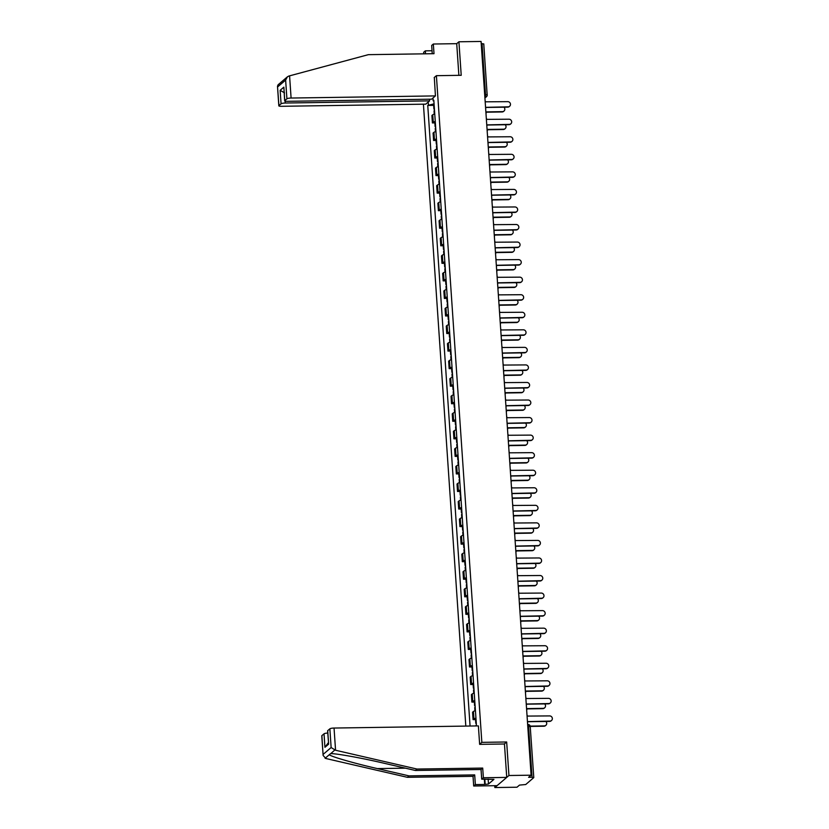 <?xml version="1.0" encoding="UTF-8"?>
<svg xmlns="http://www.w3.org/2000/svg" width="829" height="829" viewBox="0 0 829 829"><rect width="100%" height="100%" fill="white"/><g stroke="black" fill="none" stroke-linecap="round" stroke-linejoin="round"><path stroke-width="1.24" d="M494.716 785.695L494.851 787.55L516.995 787.218L519.493 785.094L525.731 784.524L533.783 777.592L532.052 777.26L528.57 726.297A2.3 0.58 -90.9 0 0 527.98 724.484A2.3 0.58 -90.9 0 0 527.855 724.536M423.422 104.195L465.815 726.09M494.851 787.55L508.944 775.509L531.099 775.188L481.069 41.45L458.924 41.782L456.717 43.668L458.872 75.335M508.944 775.509L506.664 741.986L481.846 742.359L436.396 75.677L461.214 75.304L458.924 41.782M531.099 775.188L528.601 777.312L532.052 777.26M481.214 43.543L483.69 43.978M434.759 114.05A5.295 1.057 176.1 0 0 432.759 114.765L431.899 115.5L432.406 122.93L433.266 122.195A5.295 1.057 -3.9 0 1 435.266 121.469M434.862 122.889L432.406 122.93M435.961 131.593A5.295 1.057 176.1 0 0 433.95 132.319L433.09 133.054L433.598 140.474L434.458 139.749A5.295 1.057 -3.9 0 1 436.458 139.023M436.054 140.443L433.598 140.474M437.152 149.147A5.295 1.057 176.1 0 0 435.152 149.873L434.292 150.609L434.8 158.028L435.66 157.292A5.295 1.057 -3.9 0 1 437.66 156.567M437.256 157.997L434.8 158.028M438.344 166.691A5.295 1.057 176.1 0 0 436.344 167.417L435.484 168.152L435.992 175.582L436.852 174.846A5.295 1.057 -3.9 0 1 438.852 174.121M438.448 175.541L435.992 175.582M439.546 184.245A5.295 1.057 176.1 0 0 437.546 184.971L436.686 185.706L437.184 193.126L438.044 192.39A5.295 1.057 -3.9 0 1 440.054 191.675M439.65 193.095L437.184 193.126M440.738 201.799A5.295 1.057 176.1 0 0 438.738 202.525L437.878 203.25L438.386 210.68L439.246 209.944A5.295 1.057 -3.9 0 1 441.246 209.219M440.841 210.639L438.386 210.68M441.94 219.343A5.295 1.057 176.1 0 0 439.94 220.068L439.08 220.804L439.577 228.234L440.437 227.498A5.295 1.057 -3.9 0 1 442.448 226.773M442.044 228.193L439.577 228.234M443.132 236.897A5.295 1.057 176.1 0 0 441.132 237.622L440.272 238.358L440.779 245.778L441.639 245.042A5.295 1.057 -3.9 0 1 443.639 244.327M443.235 245.747L440.779 245.778M444.334 254.451A5.295 1.057 176.1 0 0 442.323 255.166L441.463 255.902L441.971 263.332L442.831 262.596A5.295 1.057 -3.9 0 1 444.841 261.871M444.427 263.29L441.971 263.332M445.525 271.995A5.295 1.057 176.1 0 0 443.525 272.72L442.665 273.456L443.173 280.876L444.033 280.15A5.295 1.057 -3.9 0 1 446.033 279.425M445.629 280.844L443.173 280.876M446.727 289.549A5.295 1.057 176.1 0 0 444.717 290.274L443.857 291.01L444.365 298.43L445.225 297.694A5.295 1.057 -3.9 0 1 447.235 296.969M446.821 298.399L444.365 298.43M447.919 307.103A5.295 1.057 176.1 0 0 445.919 307.818L445.059 308.554L445.567 315.984L446.427 315.248A5.295 1.057 -3.9 0 1 448.427 314.523M448.023 315.942L445.567 315.984M449.121 324.647A5.295 1.057 176.1 0 0 447.111 325.372L446.251 326.108L446.758 333.527L447.619 332.802A5.295 1.057 -3.9 0 1 449.619 332.077M449.214 333.496L446.758 333.527M450.313 342.201A5.295 1.057 176.1 0 0 448.313 342.926L447.453 343.652L447.961 351.081L448.821 350.346A5.295 1.057 -3.9 0 1 450.821 349.62M450.416 351.04L447.961 351.081M451.515 359.745A5.295 1.057 176.1 0 0 449.505 360.47L448.644 361.206L449.152 368.636L450.012 367.9A5.295 1.057 -3.9 0 1 452.012 367.174M451.608 368.594L449.152 368.636M452.707 377.299A5.295 1.057 176.1 0 0 450.707 378.024L449.846 378.76L450.354 386.179L451.214 385.444A5.295 1.057 -3.9 0 1 453.214 384.729M452.81 386.148L450.354 386.179M453.898 394.853A5.295 1.057 176.1 0 0 451.898 395.568L451.038 396.303L451.546 403.733L452.406 402.998A5.295 1.057 -3.9 0 1 454.406 402.272M454.002 403.692L451.546 403.733M455.1 412.396A5.295 1.057 176.1 0 0 453.1 413.122L452.24 413.858L452.738 421.277L453.598 420.552A5.295 1.057 -3.9 0 1 455.608 419.826M455.204 421.246L452.738 421.277M456.292 429.95A5.295 1.057 176.1 0 0 454.292 430.676L453.432 431.412L453.94 438.831L454.8 438.095A5.295 1.057 -3.9 0 1 456.8 437.37M456.396 438.8L453.94 438.831M457.494 447.505A5.295 1.057 176.1 0 0 455.494 448.22L454.634 448.955L455.131 456.385L455.991 455.649A5.295 1.057 -3.9 0 1 458.002 454.924M457.598 456.344L455.131 456.385M458.686 465.048A5.295 1.057 176.1 0 0 456.686 465.774L455.826 466.509L456.333 473.929L457.193 473.204A5.295 1.057 -3.9 0 1 459.193 472.478M458.789 473.898L456.333 473.929M459.888 482.602A5.295 1.057 176.1 0 0 457.877 483.328L457.017 484.053L457.525 491.483L458.385 490.747A5.295 1.057 -3.9 0 1 460.396 490.022M459.981 491.442L457.525 491.483M461.079 500.146A5.295 1.057 176.1 0 0 459.079 500.871L458.219 501.607L458.727 509.037L459.587 508.301A5.295 1.057 -3.9 0 1 461.587 507.576M461.183 508.996L458.727 509.037M462.281 517.7A5.295 1.057 176.1 0 0 460.271 518.426L459.411 519.161L459.919 526.581L460.779 525.845A5.295 1.057 -3.9 0 1 462.789 525.13M462.375 526.55L459.919 526.581M463.473 535.254A5.295 1.057 176.1 0 0 461.473 535.969L460.613 536.705L461.121 544.135L461.981 543.399A5.295 1.057 -3.9 0 1 463.981 542.674M463.577 544.093L461.121 544.135M464.675 552.798A5.295 1.057 176.1 0 0 462.665 553.523L461.805 554.259L462.313 561.689L463.173 560.953A5.295 1.057 -3.9 0 1 465.173 560.228M464.768 561.647L462.313 561.689M465.867 570.352A5.295 1.057 176.1 0 0 463.867 571.077L463.007 571.813L463.515 579.233L464.375 578.497A5.295 1.057 -3.9 0 1 466.375 577.772M465.971 579.202L463.515 579.233M467.069 587.906A5.295 1.057 176.1 0 0 465.059 588.621L464.199 589.357L464.706 596.787L465.566 596.051A5.295 1.057 -3.9 0 1 467.566 595.326M467.162 596.745L464.706 596.787M468.261 605.45A5.295 1.057 176.1 0 0 466.261 606.175L465.401 606.911L465.898 614.33L466.768 613.605A5.295 1.057 -3.9 0 1 468.768 612.88M468.364 614.299L465.898 614.33M469.452 623.004A5.295 1.057 176.1 0 0 467.452 623.729L466.592 624.455L467.1 631.885L467.96 631.149A5.295 1.057 -3.9 0 1 469.96 630.423M469.556 631.853L467.1 631.885M470.654 640.548A5.295 1.057 176.1 0 0 468.654 641.273L467.794 642.009L468.292 649.439L469.152 648.703A5.295 1.057 -3.9 0 1 471.162 647.977M470.758 649.397L468.292 649.439M471.846 658.102A5.295 1.057 176.1 0 0 469.846 658.827L468.986 659.563L469.494 666.982L470.354 666.247A5.295 1.057 -3.9 0 1 472.354 665.532M471.95 666.951L469.494 666.982M473.048 675.656A5.295 1.057 176.1 0 0 471.038 676.381L470.178 677.106L470.685 684.536L471.546 683.801A5.295 1.057 -3.9 0 1 473.556 683.075M473.141 684.495L470.685 684.536M474.24 693.199A5.295 1.057 176.1 0 0 472.24 693.925L471.38 694.661L471.888 702.09L472.748 701.355A5.295 1.057 -3.9 0 1 474.748 700.629M474.343 702.049L471.888 702.09M475.442 710.754A5.295 1.057 176.1 0 0 473.432 711.479L472.571 712.215L473.079 719.634L473.939 718.898A5.295 1.057 -3.9 0 1 475.95 718.173M475.535 719.603L473.079 719.634M432.966 98.009L433.152 100.817L433.868 101.014M475.773 725.945L476.385 724.639L433.816 100.257L433.152 100.817M434.064 103.822L427.754 105.428L470.064 726.028M428.417 104.868L428.23 102.05M479.628 744.245L481.846 742.359M434.178 77.563L436.396 75.677M504.312 743.996L506.664 741.986M433.66 105.345L427.754 105.428M485.639 108.433A2.3 2.176 49.5 0 0 485.846 107.335L508.094 106.827A2.642 2.508 49.5 0 0 510.281 103.366A2.642 2.508 49.5 0 0 507.742 101.656L485.473 101.822A2.3 2.176 49.5 0 0 485.11 100.723M509.638 106.257L509.275 106.568A2.642 2.508 -130.5 0 1 507.731 107.148L485.856 107.469M434.386 108.63A2.881 0.57 176.1 0 0 433.909 108.982A2.881 0.57 176.1 0 0 434.437 109.273M434.116 104.578A2.881 0.57 176.1 0 0 433.64 104.941L433.909 108.982M486.115 111.894L502.457 111.646A2.642 2.508 49.5 0 0 503.959 107.2M434.52 110.547A2.881 0.57 176.1 0 0 434.044 110.899L434.261 114.164M504.001 111.076L503.628 111.387A2.642 2.508 -130.5 0 1 502.084 111.956L486.177 112.195M486.841 125.987A2.3 2.176 49.5 0 0 487.048 124.878L509.296 124.381A2.642 2.508 49.5 0 0 511.483 120.91A2.642 2.508 49.5 0 0 508.944 119.21L486.675 119.366A2.3 2.176 49.5 0 0 486.312 118.278M510.83 123.811L510.467 124.122A2.642 2.508 -130.5 0 1 508.923 124.692L487.048 125.024M488.032 143.541A2.3 2.176 49.5 0 0 488.24 142.433L510.488 141.935A2.642 2.508 49.5 0 0 512.674 138.464A2.642 2.508 49.5 0 0 510.136 136.754L487.866 136.92A2.3 2.176 49.5 0 0 487.504 135.821M512.032 141.355L511.659 141.666A2.642 2.508 -130.5 0 1 510.125 142.246L488.25 142.567M432.044 50.756L425.339 50.849L425.536 53.812M425.339 50.849L423.671 52.268L423.774 53.844M435.432 95.905L291.093 98.04A3.451 0.684 176.1 0 0 286.907 98.817L284.761 100.641A3.451 0.684 176.1 0 0 284.658 100.827A3.451 0.684 176.1 0 0 287.259 101.314L431.598 99.179L435.432 95.905L434.313 77.449M286.907 98.817L285.632 80.081L287.394 76.838L288.772 76.071L368.345 54.662L434.002 53.688L433.339 44.02L431.681 45.44L432.241 53.719M433.339 44.02L456.717 43.668M281.072 103.801L278.927 105.625A3.451 0.684 176.1 0 0 278.824 105.811A3.451 0.684 176.1 0 0 281.425 106.299L425.764 104.153L429.598 100.879L285.259 103.024A3.451 0.684 176.1 0 0 281.072 103.801L280.15 90.299L284.565 92.9M429.484 99.211L429.598 100.879M284.658 100.827L283.85 87.149L284.761 100.641M287.394 76.838L278.088 84.786L277.487 86.206L278.927 105.625M335.558 750.255L331.134 747.551L329.859 728.826A3.451 0.684 -3.9 0 1 334.046 728.049L335.558 750.255L417.049 769.053L482.706 768.079L483.369 777.747L506.737 777.405L504.457 743.986L479.639 744.359L478.385 725.903L334.046 728.049M488.157 779.073L488.488 784.016L493.939 779.364L481.701 779.167L481.038 769.499L415.381 770.473L383.723 763.167C361.32 757.913 334.854 753.188 330.522 753.675L329.289 754.722C330.875 756.576 354.802 763.478 377.382 768.587L409.039 775.882L474.696 774.908L475.359 784.586L484.706 784.452L484.343 779.136M330.688 753.675L334.719 750.09M415.381 770.473L417.049 769.053M481.701 779.167L483.369 777.747M481.038 769.499L482.706 768.079M321.88 735.634L323.113 755.426L321.776 735.82A3.451 0.684 -3.9 0 1 321.88 735.634L324.025 733.81A3.451 0.684 -3.9 0 1 327.766 733.043M488.488 784.016L484.706 784.452M323.113 755.426L325.88 758.514L407.371 777.312L473.027 776.327L473.691 786.006L475.359 784.586M473.691 786.006L497.058 785.664L506.737 777.405M473.027 776.327L474.696 774.908M407.371 777.312L409.039 775.882M327.714 730.65L328.636 744.152L327.61 730.836A3.451 0.684 -3.9 0 1 327.714 730.65L329.859 728.826M484.82 779.125L485.152 784.058M328.408 742.608L324.937 747.302L324.025 733.81M435.588 126.184A2.881 0.57 176.1 0 0 435.111 126.536A2.881 0.57 176.1 0 0 435.629 126.827M435.308 122.132A2.881 0.57 176.1 0 0 434.831 122.485L435.111 126.536M487.307 129.438L503.649 129.2A2.642 2.508 49.5 0 0 505.162 124.754M435.722 128.091A2.881 0.57 176.1 0 0 435.235 128.454L435.463 131.707M505.193 128.619L504.83 128.941A2.642 2.508 -130.5 0 1 503.286 129.511L487.379 129.749M436.779 143.728A2.881 0.57 176.1 0 0 436.303 144.091A2.881 0.57 176.1 0 0 436.831 144.37M436.51 139.676A2.881 0.57 176.1 0 0 436.033 140.039L436.303 144.091M488.509 146.992L504.851 146.743A2.642 2.508 49.5 0 0 506.353 142.298M436.914 145.645A2.881 0.57 176.1 0 0 436.437 145.997L436.655 149.261M506.395 146.173L506.022 146.484A2.642 2.508 -130.5 0 1 504.478 147.065L488.571 147.293M489.234 161.085A2.3 2.176 49.5 0 0 489.442 159.987L511.69 159.479A2.642 2.508 49.5 0 0 513.866 156.018A2.642 2.508 49.5 0 0 511.327 154.308L489.069 154.474A2.3 2.176 49.5 0 0 488.706 153.375M513.224 158.909L512.861 159.22A2.642 2.508 -130.5 0 1 511.317 159.8L489.442 160.121M490.426 178.639A2.3 2.176 49.5 0 0 490.633 177.53L512.882 177.033A2.642 2.508 49.5 0 0 515.068 173.562A2.642 2.508 49.5 0 0 512.529 171.862L490.26 172.017A2.3 2.176 49.5 0 0 489.898 170.919M514.426 176.463L514.053 176.774A2.642 2.508 -130.5 0 1 512.519 177.344L490.644 177.675M491.618 196.183A2.3 2.176 49.5 0 0 491.835 195.084L514.073 194.587A2.642 2.508 49.5 0 0 516.26 191.116A2.642 2.508 49.5 0 0 513.721 189.406L491.452 189.572A2.3 2.176 49.5 0 0 491.1 188.473M515.617 194.007L515.255 194.318A2.642 2.508 -130.5 0 1 513.711 194.898L491.835 195.219M437.981 161.282A2.881 0.57 176.1 0 0 437.505 161.634A2.881 0.57 176.1 0 0 438.023 161.924M437.702 157.23A2.881 0.57 176.1 0 0 437.225 157.583L437.505 161.634M489.701 164.536L506.042 164.297A2.642 2.508 49.5 0 0 507.555 159.852M438.106 163.189A2.881 0.57 176.1 0 0 437.629 163.551L437.857 166.816M507.586 163.727L507.224 164.038A2.642 2.508 -130.5 0 1 505.68 164.608L489.773 164.847M439.173 178.836A2.881 0.57 176.1 0 0 438.696 179.188A2.881 0.57 176.1 0 0 439.225 179.478M438.904 174.784A2.881 0.57 176.1 0 0 438.417 175.137L438.696 179.188M490.892 182.09L507.244 181.852A2.642 2.508 49.5 0 0 508.747 177.406M439.308 180.743A2.881 0.57 176.1 0 0 438.831 181.095L439.049 184.359M508.778 181.271L508.415 181.582A2.642 2.508 -130.5 0 1 506.871 182.162L490.965 182.401M440.375 196.38A2.881 0.57 176.1 0 0 439.898 196.742A2.881 0.57 176.1 0 0 440.417 197.022M440.095 192.328A2.881 0.57 176.1 0 0 439.619 192.691L439.898 196.742M492.094 199.644L508.436 199.395A2.642 2.508 49.5 0 0 509.949 194.95M440.5 198.297A2.881 0.57 176.1 0 0 440.023 198.649L440.251 201.913M509.98 198.825L509.617 199.136A2.642 2.508 -130.5 0 1 508.073 199.706L492.167 199.944M492.82 213.737A2.3 2.176 49.5 0 0 493.027 212.628L515.275 212.131A2.642 2.508 49.5 0 0 517.462 208.67A2.642 2.508 49.5 0 0 514.923 206.96L492.654 207.115A2.3 2.176 49.5 0 0 492.291 206.027M516.819 211.561L516.446 211.872A2.642 2.508 -130.5 0 1 514.913 212.442L493.037 212.773M441.567 213.934A2.881 0.57 176.1 0 0 441.09 214.286A2.881 0.57 176.1 0 0 441.608 214.576M441.297 209.882A2.881 0.57 176.1 0 0 440.81 210.234L441.09 214.286M493.286 217.188L509.638 216.949A2.642 2.508 49.5 0 0 511.141 212.504M441.702 215.841A2.881 0.57 176.1 0 0 441.225 216.203L441.442 219.457M511.172 216.369L510.809 216.69A2.642 2.508 -130.5 0 1 509.265 217.26L493.359 217.499M494.011 231.291A2.3 2.176 49.5 0 0 494.229 230.182L516.467 229.685A2.642 2.508 49.5 0 0 518.653 226.213A2.642 2.508 49.5 0 0 516.115 224.504L493.846 224.669A2.3 2.176 49.5 0 0 493.493 223.571M518.011 229.105L517.648 229.426A2.642 2.508 -130.5 0 1 516.104 229.996L494.229 230.317M442.769 231.478A2.881 0.57 176.1 0 0 442.292 231.84A2.881 0.57 176.1 0 0 442.81 232.13M442.489 227.436A2.881 0.57 176.1 0 0 442.012 227.788L442.292 231.84M494.488 234.742L510.83 234.503A2.642 2.508 49.5 0 0 512.332 230.047M442.893 233.395A2.881 0.57 176.1 0 0 442.417 233.747L442.645 237.011M512.374 233.923L512.001 234.234A2.642 2.508 -130.5 0 1 510.467 234.814L494.561 235.053M495.214 248.835A2.3 2.176 49.5 0 0 495.421 247.736L517.669 247.239A2.642 2.508 49.5 0 0 519.856 243.767A2.642 2.508 49.5 0 0 517.317 242.058L495.048 242.223A2.3 2.176 49.5 0 0 494.685 241.125M519.213 246.659L518.84 246.969A2.642 2.508 -130.5 0 1 517.296 247.55L495.431 247.871M443.961 249.032A2.881 0.57 176.1 0 0 443.484 249.384A2.881 0.57 176.1 0 0 444.002 249.674M443.691 244.98A2.881 0.57 176.1 0 0 443.204 245.343L443.484 249.384M495.68 252.296L512.032 252.047A2.642 2.508 49.5 0 0 513.534 247.602M444.095 250.949A2.881 0.57 176.1 0 0 443.619 251.301L443.836 254.565M513.565 251.477L513.203 251.788A2.642 2.508 -130.5 0 1 511.659 252.358L495.752 252.596M496.405 266.389A2.3 2.176 49.5 0 0 496.623 265.28L518.861 264.783A2.642 2.508 49.5 0 0 521.047 261.311A2.642 2.508 49.5 0 0 518.508 259.612L496.239 259.767A2.3 2.176 49.5 0 0 495.887 258.679M520.405 264.213L520.042 264.524A2.642 2.508 -130.5 0 1 518.498 265.093L496.623 265.425M445.163 266.586A2.881 0.57 176.1 0 0 444.676 266.938A2.881 0.57 176.1 0 0 445.204 267.228M444.883 262.534A2.881 0.57 176.1 0 0 444.406 262.886L444.676 266.938M496.882 269.839L513.224 269.601A2.642 2.508 49.5 0 0 514.726 265.156M445.287 268.492A2.881 0.57 176.1 0 0 444.81 268.855L445.028 272.109M514.768 269.021L514.394 269.342A2.642 2.508 -130.5 0 1 512.861 269.912L496.954 270.15M497.607 283.943A2.3 2.176 49.5 0 0 497.814 282.834L520.063 282.337A2.642 2.508 49.5 0 0 522.249 278.865A2.642 2.508 49.5 0 0 519.71 277.155L497.441 277.321A2.3 2.176 49.5 0 0 497.079 276.223M521.607 281.756L521.234 282.078A2.642 2.508 -130.5 0 1 519.69 282.648L497.825 282.969M446.354 284.129A2.881 0.57 176.1 0 0 445.878 284.492A2.881 0.57 176.1 0 0 446.396 284.772M446.075 280.078A2.881 0.57 176.1 0 0 445.598 280.44L445.878 284.492M498.074 287.394L514.415 287.145A2.642 2.508 49.5 0 0 515.928 282.699M446.489 286.046A2.881 0.57 176.1 0 0 446.002 286.399L446.23 289.663M515.959 286.575L515.597 286.886A2.642 2.508 -130.5 0 1 514.053 287.466L498.146 287.694M498.799 301.487A2.3 2.176 49.5 0 0 499.006 300.388L521.254 299.88A2.642 2.508 49.5 0 0 523.441 296.419A2.642 2.508 49.5 0 0 520.902 294.709L498.633 294.875A2.3 2.176 49.5 0 0 498.27 293.777M522.798 299.31L522.436 299.621A2.642 2.508 -130.5 0 1 520.892 300.202L499.017 300.523M447.556 301.683A2.881 0.57 176.1 0 0 447.069 302.036A2.881 0.57 176.1 0 0 447.598 302.326M447.277 297.632A2.881 0.57 176.1 0 0 446.8 297.984L447.069 302.036M499.276 304.937L515.617 304.699A2.642 2.508 49.5 0 0 517.12 300.253M447.681 303.601A2.881 0.57 176.1 0 0 447.204 303.953L447.422 307.217M517.161 304.129L516.788 304.44A2.642 2.508 -130.5 0 1 515.255 305.01L499.338 305.248M500.001 319.041A2.3 2.176 49.5 0 0 500.208 317.932L522.457 317.434A2.642 2.508 49.5 0 0 524.643 313.963A2.642 2.508 49.5 0 0 522.104 312.264L499.835 312.419A2.3 2.176 49.5 0 0 499.472 311.321M523.99 316.865L523.627 317.175A2.642 2.508 -130.5 0 1 522.083 317.745L500.208 318.077M448.748 319.238A2.881 0.57 176.1 0 0 448.271 319.59A2.881 0.57 176.1 0 0 448.79 319.88M448.468 315.186A2.881 0.57 176.1 0 0 447.992 315.538L448.271 319.59M500.467 322.491L516.809 322.253A2.642 2.508 49.5 0 0 518.322 317.808M448.883 321.144A2.881 0.57 176.1 0 0 448.396 321.497L448.624 324.761M518.353 321.673L517.99 321.984A2.642 2.508 -130.5 0 1 516.446 322.564L500.54 322.802M501.193 336.584A2.3 2.176 49.5 0 0 501.4 335.486L523.648 334.989A2.642 2.508 49.5 0 0 525.835 331.517A2.642 2.508 49.5 0 0 523.296 329.807L501.027 329.973A2.3 2.176 49.5 0 0 500.664 328.875M525.192 334.408L524.83 334.719A2.642 2.508 -130.5 0 1 523.286 335.299L501.41 335.621M449.94 336.781A2.881 0.57 176.1 0 0 449.463 337.144A2.881 0.57 176.1 0 0 449.992 337.424M449.67 332.73A2.881 0.57 176.1 0 0 449.194 333.092L449.463 337.144M501.669 340.045L518.011 339.797A2.642 2.508 49.5 0 0 519.514 335.351M450.074 338.698A2.881 0.57 176.1 0 0 449.598 339.051L449.815 342.315M519.555 339.227L519.182 339.538A2.642 2.508 -130.5 0 1 517.638 340.118L501.732 340.346M502.395 354.138A2.3 2.176 49.5 0 0 502.602 353.03L524.85 352.532A2.642 2.508 49.5 0 0 527.037 349.071A2.642 2.508 49.5 0 0 524.498 347.361L502.229 347.517A2.3 2.176 49.5 0 0 501.866 346.429M526.384 351.962L526.021 352.273A2.642 2.508 -130.5 0 1 524.477 352.843L502.602 353.175M451.142 354.335A2.881 0.57 176.1 0 0 450.665 354.688A2.881 0.57 176.1 0 0 451.183 354.978M450.862 350.284A2.881 0.57 176.1 0 0 450.385 350.636L450.665 354.688M502.861 357.589L519.203 357.351A2.642 2.508 49.5 0 0 520.716 352.905M451.277 356.242A2.881 0.57 176.1 0 0 450.789 356.605L451.017 359.859M520.747 356.771L520.384 357.092A2.642 2.508 -130.5 0 1 518.84 357.662L502.934 357.9M503.586 371.693A2.3 2.176 49.5 0 0 503.794 370.584L526.042 370.086A2.642 2.508 49.5 0 0 528.228 366.615A2.642 2.508 49.5 0 0 525.69 364.915L503.421 365.071A2.3 2.176 49.5 0 0 503.058 363.972M527.586 369.506L527.213 369.827A2.642 2.508 -130.5 0 1 525.679 370.397L503.804 370.718M452.333 371.879A2.881 0.57 176.1 0 0 451.857 372.242A2.881 0.57 176.1 0 0 452.385 372.532M452.064 367.838A2.881 0.57 176.1 0 0 451.587 368.19L451.857 372.242M504.053 375.143L520.405 374.905A2.642 2.508 49.5 0 0 521.907 370.459M452.468 373.796A2.881 0.57 176.1 0 0 451.992 374.148L452.209 377.413M521.949 374.325L521.576 374.635A2.642 2.508 -130.5 0 1 520.032 375.216L504.125 375.454M504.788 389.236A2.3 2.176 49.5 0 0 504.996 388.138L527.244 387.64A2.642 2.508 49.5 0 0 529.42 384.169A2.642 2.508 49.5 0 0 526.881 382.459L504.612 382.625A2.3 2.176 49.5 0 0 504.26 381.527M528.778 387.06L528.415 387.371A2.642 2.508 -130.5 0 1 526.871 387.951L504.996 388.273M453.536 389.433A2.881 0.57 176.1 0 0 453.059 389.785A2.881 0.57 176.1 0 0 453.577 390.076M453.256 385.381A2.881 0.57 176.1 0 0 452.779 385.744L453.059 389.785M505.255 392.697L521.596 392.449A2.642 2.508 49.5 0 0 523.109 388.003M453.66 391.35A2.881 0.57 176.1 0 0 453.183 391.702L453.411 394.967M523.14 391.879L522.778 392.19A2.642 2.508 -130.5 0 1 521.234 392.759L505.327 392.998M505.98 406.79A2.3 2.176 49.5 0 0 506.187 405.682L528.436 405.184A2.642 2.508 49.5 0 0 530.622 401.713A2.642 2.508 49.5 0 0 528.083 400.013L505.814 400.169A2.3 2.176 49.5 0 0 505.452 399.081M529.98 404.614L529.607 404.925A2.642 2.508 -130.5 0 1 528.073 405.495L506.198 405.827M454.727 406.987A2.881 0.57 176.1 0 0 454.251 407.34A2.881 0.57 176.1 0 0 454.779 407.63M454.458 402.935A2.881 0.57 176.1 0 0 453.971 403.288L454.251 407.34M506.446 410.241L522.798 410.003A2.642 2.508 49.5 0 0 524.301 405.557M454.862 408.894A2.881 0.57 176.1 0 0 454.385 409.257L454.603 412.51M524.332 409.422L523.969 409.744A2.642 2.508 -130.5 0 1 522.425 410.314L506.519 410.552M507.172 424.344A2.3 2.176 49.5 0 0 507.389 423.236L529.627 422.738A2.642 2.508 49.5 0 0 531.814 419.267A2.642 2.508 49.5 0 0 529.275 417.557L507.006 417.723A2.3 2.176 49.5 0 0 506.654 416.624M531.171 422.158L530.809 422.479A2.642 2.508 -130.5 0 1 529.265 423.049L507.389 423.37M455.929 424.531A2.881 0.57 176.1 0 0 455.453 424.894A2.881 0.57 176.1 0 0 455.971 425.173M455.649 420.479A2.881 0.57 176.1 0 0 455.173 420.842L455.453 424.894M507.649 427.795L523.99 427.546A2.642 2.508 49.5 0 0 525.503 423.101M456.054 426.448A2.881 0.57 176.1 0 0 455.577 426.8L455.805 430.064M525.534 426.976L525.171 427.287A2.642 2.508 -130.5 0 1 523.627 427.868L507.721 428.096M508.374 441.888A2.3 2.176 49.5 0 0 508.581 440.79L530.829 440.282A2.642 2.508 49.5 0 0 533.016 436.821A2.642 2.508 49.5 0 0 530.477 435.111L508.208 435.277A2.3 2.176 49.5 0 0 507.845 434.178M532.373 439.712L532 440.023A2.642 2.508 -130.5 0 1 530.467 440.603L508.591 440.924M457.121 442.085A2.881 0.57 176.1 0 0 456.644 442.437A2.881 0.57 176.1 0 0 457.162 442.727M456.852 438.033A2.881 0.57 176.1 0 0 456.364 438.386L456.644 442.437M508.84 445.339L525.192 445.1A2.642 2.508 49.5 0 0 526.695 440.655M457.256 444.002A2.881 0.57 176.1 0 0 456.779 444.354L456.997 447.619M526.726 444.531L526.363 444.841A2.642 2.508 -130.5 0 1 524.819 445.411L508.913 445.65M509.566 459.442A2.3 2.176 49.5 0 0 509.783 458.333L532.021 457.836A2.642 2.508 49.5 0 0 534.208 454.365A2.642 2.508 49.5 0 0 531.669 452.665L509.4 452.821A2.3 2.176 49.5 0 0 509.047 451.722M533.565 457.266L533.202 457.577A2.642 2.508 -130.5 0 1 531.658 458.147L509.783 458.478M458.323 459.639A2.881 0.57 176.1 0 0 457.836 459.991A2.881 0.57 176.1 0 0 458.364 460.282M458.043 455.587A2.881 0.57 176.1 0 0 457.567 455.94L457.836 459.991M510.042 462.893L526.384 462.655A2.642 2.508 49.5 0 0 527.886 458.209M458.447 461.546A2.881 0.57 176.1 0 0 457.971 461.908L458.199 465.162M527.928 462.074L527.555 462.385A2.642 2.508 -130.5 0 1 526.021 462.965L510.115 463.204M510.768 476.986A2.3 2.176 49.5 0 0 510.975 475.887L533.223 475.39A2.642 2.508 49.5 0 0 535.41 471.919A2.642 2.508 49.5 0 0 532.871 470.209L510.602 470.375A2.3 2.176 49.5 0 0 510.239 469.276M534.767 474.81L534.394 475.121A2.642 2.508 -130.5 0 1 532.85 475.701L510.985 476.022M459.515 477.183A2.881 0.57 176.1 0 0 459.038 477.545A2.881 0.57 176.1 0 0 459.556 477.825M459.235 473.131A2.881 0.57 176.1 0 0 458.758 473.494L459.038 477.545M511.234 480.447L527.586 480.198A2.642 2.508 49.5 0 0 529.089 475.753M459.649 479.1A2.881 0.57 176.1 0 0 459.173 479.452L459.39 482.716M529.12 479.628L528.757 479.939A2.642 2.508 -130.5 0 1 527.213 480.519L511.306 480.747M511.959 494.54A2.3 2.176 49.5 0 0 512.177 493.431L534.415 492.934A2.642 2.508 49.5 0 0 536.601 489.473A2.642 2.508 49.5 0 0 534.063 487.763L511.794 487.929A2.3 2.176 49.5 0 0 511.441 486.83M535.959 492.364L535.596 492.675A2.642 2.508 -130.5 0 1 534.052 493.255L512.177 493.576M460.717 494.737A2.881 0.57 176.1 0 0 460.23 495.089A2.881 0.57 176.1 0 0 460.758 495.379M460.437 490.685A2.881 0.57 176.1 0 0 459.96 491.037L460.23 495.089M512.436 497.991L528.778 497.752A2.642 2.508 49.5 0 0 530.28 493.307M460.841 496.644A2.881 0.57 176.1 0 0 460.364 497.006L460.582 500.26M530.322 497.172L529.949 497.493A2.642 2.508 -130.5 0 1 528.415 498.063L512.509 498.302M513.161 512.094A2.3 2.176 49.5 0 0 513.369 510.985L535.617 510.488A2.642 2.508 49.5 0 0 537.803 507.016A2.642 2.508 49.5 0 0 535.265 505.317L512.996 505.472A2.3 2.176 49.5 0 0 512.633 504.374M537.161 509.908L536.788 510.229A2.642 2.508 -130.5 0 1 535.244 510.799L513.369 511.12M461.908 512.281A2.881 0.57 176.1 0 0 461.432 512.643A2.881 0.57 176.1 0 0 461.95 512.933M461.629 508.239A2.881 0.57 176.1 0 0 461.152 508.591L461.432 512.643M513.628 515.545L529.969 515.306A2.642 2.508 49.5 0 0 531.482 510.861M462.043 514.198A2.881 0.57 176.1 0 0 461.556 514.55L461.784 517.814M531.513 514.726L531.151 515.037A2.642 2.508 -130.5 0 1 529.607 515.617L513.7 515.856M514.353 529.638A2.3 2.176 49.5 0 0 514.56 528.539L536.809 528.042A2.642 2.508 49.5 0 0 538.995 524.57A2.642 2.508 49.5 0 0 536.456 522.861L514.187 523.026A2.3 2.176 49.5 0 0 513.825 521.928M538.353 527.462L537.99 527.772A2.642 2.508 -130.5 0 1 536.446 528.353L514.571 528.674M463.11 529.835A2.881 0.57 176.1 0 0 462.623 530.187A2.881 0.57 176.1 0 0 463.152 530.477M462.831 525.783A2.881 0.57 176.1 0 0 462.354 526.146L462.623 530.187M514.83 533.099L531.171 532.85A2.642 2.508 49.5 0 0 532.674 528.405M463.235 531.752A2.881 0.57 176.1 0 0 462.758 532.104L462.976 535.368M532.715 532.28L532.342 532.591A2.642 2.508 -130.5 0 1 530.809 533.161L514.892 533.399M515.555 547.192A2.3 2.176 49.5 0 0 515.762 546.083L538.011 545.586A2.642 2.508 49.5 0 0 540.197 542.125A2.642 2.508 49.5 0 0 537.658 540.415L515.389 540.57A2.3 2.176 49.5 0 0 515.027 539.482M539.544 545.016L539.182 545.327A2.642 2.508 -130.5 0 1 537.638 545.896L515.762 546.228M464.302 547.389A2.881 0.57 176.1 0 0 463.825 547.741A2.881 0.57 176.1 0 0 464.344 548.031M464.022 543.337A2.881 0.57 176.1 0 0 463.546 543.689L463.825 547.741M516.021 550.643L532.363 550.404A2.642 2.508 49.5 0 0 533.876 545.959M464.437 549.295A2.881 0.57 176.1 0 0 463.95 549.658L464.178 552.912M533.907 549.824L533.544 550.145A2.642 2.508 -130.5 0 1 532 550.715L516.094 550.953M516.747 564.746A2.3 2.176 49.5 0 0 516.954 563.637L539.202 563.14A2.642 2.508 49.5 0 0 541.389 559.668A2.642 2.508 49.5 0 0 538.85 557.958L516.581 558.124A2.3 2.176 49.5 0 0 516.218 557.026M540.746 562.559L540.384 562.881A2.642 2.508 -130.5 0 1 538.84 563.451L516.964 563.772M465.494 564.932A2.881 0.57 176.1 0 0 465.017 565.295A2.881 0.57 176.1 0 0 465.546 565.585M465.224 560.891A2.881 0.57 176.1 0 0 464.748 561.243L465.017 565.295M517.223 568.197L533.565 567.948A2.642 2.508 49.5 0 0 535.068 563.502M465.629 566.849A2.881 0.57 176.1 0 0 465.152 567.202L465.37 570.466M535.109 567.378L534.736 567.689A2.642 2.508 -130.5 0 1 533.192 568.269L517.286 568.497M517.949 582.29A2.3 2.176 49.5 0 0 518.156 581.191L540.404 580.683A2.642 2.508 49.5 0 0 542.58 577.222A2.642 2.508 49.5 0 0 540.052 575.513L517.783 575.678A2.3 2.176 49.5 0 0 517.42 574.58M541.938 580.113L541.575 580.424A2.642 2.508 -130.5 0 1 540.031 581.005L518.156 581.326M466.696 582.486A2.881 0.57 176.1 0 0 466.219 582.839A2.881 0.57 176.1 0 0 466.737 583.129M466.416 578.435A2.881 0.57 176.1 0 0 465.939 578.797L466.219 582.839M518.415 585.751L534.757 585.502A2.642 2.508 49.5 0 0 536.27 581.056M466.82 584.404A2.881 0.57 176.1 0 0 466.344 584.756L466.572 588.02M536.301 584.932L535.938 585.243A2.642 2.508 -130.5 0 1 534.394 585.813L518.488 586.051M519.141 599.844A2.3 2.176 49.5 0 0 519.348 598.735L541.596 598.237A2.642 2.508 49.5 0 0 543.783 594.766A2.642 2.508 49.5 0 0 541.244 593.067L518.975 593.222A2.3 2.176 49.5 0 0 518.612 592.124M543.14 597.668L542.767 597.978A2.642 2.508 -130.5 0 1 541.233 598.548L519.358 598.88M467.888 600.041A2.881 0.57 176.1 0 0 467.411 600.393A2.881 0.57 176.1 0 0 467.939 600.683M467.618 595.989A2.881 0.57 176.1 0 0 467.141 596.341L467.411 600.393M519.607 603.294L535.959 603.056A2.642 2.508 49.5 0 0 537.461 598.611M468.022 601.947A2.881 0.57 176.1 0 0 467.546 602.31L467.763 605.564M537.503 602.476L537.13 602.787A2.642 2.508 -130.5 0 1 535.586 603.367L519.679 603.605M520.343 617.398A2.3 2.176 49.5 0 0 520.55 616.289L542.798 615.792A2.642 2.508 49.5 0 0 544.974 612.32A2.642 2.508 49.5 0 0 542.435 610.61L520.166 610.776A2.3 2.176 49.5 0 0 519.814 609.678M544.332 615.211L543.969 615.522A2.642 2.508 -130.5 0 1 542.425 616.102L520.55 616.424M469.09 617.584A2.881 0.57 176.1 0 0 468.613 617.947A2.881 0.57 176.1 0 0 469.131 618.227M468.81 613.533A2.881 0.57 176.1 0 0 468.333 613.895L468.613 617.947M520.809 620.848L537.151 620.6A2.642 2.508 49.5 0 0 538.663 616.154M469.214 619.501A2.881 0.57 176.1 0 0 468.737 619.854L468.965 623.118M538.695 620.03L538.332 620.341A2.642 2.508 -130.5 0 1 536.788 620.921L520.881 621.149M521.534 634.941A2.3 2.176 49.5 0 0 521.742 633.843L543.99 633.335A2.642 2.508 49.5 0 0 546.176 629.874A2.642 2.508 49.5 0 0 543.637 628.164L521.368 628.33A2.3 2.176 49.5 0 0 521.006 627.232M545.534 632.765L545.161 633.076A2.642 2.508 -130.5 0 1 543.627 633.657L521.752 633.978M470.281 635.138A2.881 0.57 176.1 0 0 469.805 635.491A2.881 0.57 176.1 0 0 470.333 635.781M470.012 631.087A2.881 0.57 176.1 0 0 469.525 631.439L469.805 635.491M522.001 638.392L538.353 638.154A2.642 2.508 49.5 0 0 539.855 633.708M470.416 637.045A2.881 0.57 176.1 0 0 469.939 637.408L470.157 640.662M539.886 637.584L539.524 637.895A2.642 2.508 -130.5 0 1 537.98 638.465L522.073 638.703M522.726 652.496A2.3 2.176 49.5 0 0 522.944 651.387L545.181 650.889A2.642 2.508 49.5 0 0 547.368 647.418A2.642 2.508 49.5 0 0 544.829 645.718L522.56 645.874A2.3 2.176 49.5 0 0 522.208 644.775M546.726 650.309L546.363 650.63A2.642 2.508 -130.5 0 1 544.819 651.2L522.944 651.521M471.483 652.682A2.881 0.57 176.1 0 0 471.007 653.045A2.881 0.57 176.1 0 0 471.525 653.335M471.204 648.641A2.881 0.57 176.1 0 0 470.727 648.993L471.007 653.045M523.203 655.946L539.544 655.708A2.642 2.508 49.5 0 0 541.057 651.262M471.608 654.599A2.881 0.57 176.1 0 0 471.131 654.951L471.359 658.216M541.088 655.128L540.726 655.438A2.642 2.508 -130.5 0 1 539.182 656.019L523.275 656.257M523.928 670.039A2.3 2.176 49.5 0 0 524.135 668.941L546.384 668.443A2.642 2.508 49.5 0 0 548.57 664.972A2.642 2.508 49.5 0 0 546.031 663.262L523.762 663.428A2.3 2.176 49.5 0 0 523.4 662.33M547.928 667.863L547.554 668.174A2.642 2.508 -130.5 0 1 546.021 668.754L524.146 669.076M472.675 670.236A2.881 0.57 176.1 0 0 472.198 670.588A2.881 0.57 176.1 0 0 472.717 670.879M472.406 666.184A2.881 0.57 176.1 0 0 471.919 666.547L472.198 670.588M524.394 673.5L540.746 673.252A2.642 2.508 49.5 0 0 542.249 668.806M472.81 672.153A2.881 0.57 176.1 0 0 472.333 672.506L472.551 675.77M542.28 672.682L541.917 672.993A2.642 2.508 -130.5 0 1 540.373 673.562L524.467 673.801M525.12 687.593A2.3 2.176 49.5 0 0 525.337 686.485L547.575 685.987A2.642 2.508 49.5 0 0 549.762 682.526A2.642 2.508 49.5 0 0 547.223 680.816L524.954 680.972A2.3 2.176 49.5 0 0 524.602 679.884M549.119 685.417L548.757 685.728A2.642 2.508 -130.5 0 1 547.213 686.298L525.337 686.63M473.877 687.79A2.881 0.57 176.1 0 0 473.39 688.143A2.881 0.57 176.1 0 0 473.919 688.433M473.597 683.738A2.881 0.57 176.1 0 0 473.121 684.091L473.39 688.143M525.596 691.044L541.938 690.806A2.642 2.508 49.5 0 0 543.441 686.36M474.001 689.697A2.881 0.57 176.1 0 0 473.525 690.06L473.753 693.313M543.482 690.225L543.109 690.547A2.642 2.508 -130.5 0 1 541.575 691.117L525.669 691.355M526.322 705.147A2.3 2.176 49.5 0 0 526.529 704.039L548.777 703.541A2.642 2.508 49.5 0 0 550.964 700.07A2.642 2.508 49.5 0 0 548.425 698.36L526.156 698.526A2.3 2.176 49.5 0 0 525.793 697.427M550.321 702.961L549.948 703.282A2.642 2.508 -130.5 0 1 548.404 703.852L526.539 704.173M475.069 705.334A2.881 0.57 176.1 0 0 474.592 705.697A2.881 0.57 176.1 0 0 475.11 705.987M474.789 701.293A2.881 0.57 176.1 0 0 474.312 701.645L474.592 705.697M526.788 708.598L543.13 708.349A2.642 2.508 49.5 0 0 544.643 703.904M475.204 707.251A2.881 0.57 176.1 0 0 474.727 707.603L474.944 710.867M544.674 707.779L544.311 708.09A2.642 2.508 -130.5 0 1 542.767 708.671L526.861 708.899M527.513 722.691A2.3 2.176 49.5 0 0 527.731 721.593L549.969 721.085A2.642 2.508 49.5 0 0 552.155 717.624A2.642 2.508 49.5 0 0 549.617 715.914L527.348 716.08A2.3 2.176 49.5 0 0 526.995 714.981M551.513 720.515L551.15 720.826A2.642 2.508 -130.5 0 1 549.606 721.406L527.731 721.727M476.271 722.888A2.881 0.57 176.1 0 0 475.784 723.24A2.881 0.57 176.1 0 0 476.312 723.53M475.991 718.836A2.881 0.57 176.1 0 0 475.514 719.199L475.784 723.24M530.208 726.111L544.332 725.903A2.642 2.508 49.5 0 0 545.834 721.458M545.876 725.334L545.503 725.644A2.642 2.508 -130.5 0 1 543.969 726.214L530.28 726.422M484.892 97.397L485.089 97.221A2.3 0.58 -90.9 0 0 485.504 94.496L482.032 43.533M484.872 97.231L485.089 97.221A2.3 2.176 -130.5 0 0 486.436 96.724A2.3 2.3 0 0 0 487.234 94.817L484.696 94.506M472.748 701.355L472.24 693.925M471.546 683.801L471.038 676.381M470.354 666.247L469.846 658.827M469.152 648.703L468.654 641.273M467.96 631.149L467.452 623.729M466.768 613.605L466.261 606.175M465.566 596.051L465.059 588.621M464.375 578.497L463.867 571.077M463.173 560.953L462.665 553.523M461.981 543.399L461.473 535.969M460.779 525.845L460.271 518.426M459.587 508.301L459.079 500.871M458.385 490.747L457.877 483.328M457.193 473.204L456.686 465.774M455.991 455.649L455.494 448.22M454.8 438.095L454.292 430.676M453.598 420.552L453.1 413.122M452.406 402.998L451.898 395.568M451.214 385.444L450.707 378.024M450.012 367.9L449.505 360.47M448.821 350.346L448.313 342.926M447.619 332.802L447.111 325.372M446.427 315.248L445.919 307.818M445.225 297.694L444.717 290.274M444.033 280.15L443.525 272.72M442.831 262.596L442.323 255.166M441.639 245.042L441.132 237.622M440.437 227.498L439.94 220.068M439.246 209.944L438.738 202.525M438.044 192.39L437.546 184.971M436.852 174.846L436.344 167.417M435.66 157.292L435.152 149.873M434.458 139.749L433.95 132.319M433.266 122.195L432.759 114.765M473.939 718.898L473.432 711.479M527.762 726.308L530.311 726.629A2.3 2.3 0 0 0 527.98 724.484L527.638 724.484M530.239 726.753L533.783 777.592M484.934 98.009L486.436 96.724A2.3 2.176 -130.5 0 0 487.162 94.941L483.763 43.854M285.632 80.081L277.653 86.9M280.15 90.299L283.85 87.149M289.58 75.833L291.093 98.04M285.124 101.138L285.259 103.024M329.289 754.722L325.092 758.307M323.155 754.369L331.134 747.551M328.636 744.152L324.937 747.302M405.412 768.172L377.382 768.587M485.991 113.542A2.3 2.3 0 0 0 485.835 111.304M487.183 131.096A2.3 2.3 0 0 0 487.027 128.847M488.385 148.64A2.3 2.3 0 0 0 488.229 146.401M489.576 166.194A2.3 2.3 0 0 0 489.421 163.945M490.778 183.748A2.3 2.3 0 0 0 490.623 181.499M491.97 201.292A2.3 2.3 0 0 0 491.815 199.053M493.172 218.846A2.3 2.3 0 0 0 493.017 216.597M494.364 236.389A2.3 2.3 0 0 0 494.208 234.151M495.555 253.943A2.3 2.3 0 0 0 495.41 251.705M496.758 271.497A2.3 2.3 0 0 0 496.602 269.249M497.949 289.041A2.3 2.3 0 0 0 497.804 286.803M499.151 306.595A2.3 2.3 0 0 0 498.996 304.347M500.343 324.149A2.3 2.3 0 0 0 500.198 321.901M501.545 341.693A2.3 2.3 0 0 0 501.39 339.455M502.737 359.247A2.3 2.3 0 0 0 502.581 356.998M503.939 376.791A2.3 2.3 0 0 0 503.783 374.553M505.13 394.345A2.3 2.3 0 0 0 504.975 392.107M506.332 411.899A2.3 2.3 0 0 0 506.177 409.65M507.524 429.443A2.3 2.3 0 0 0 507.369 427.204M508.726 446.997A2.3 2.3 0 0 0 508.571 444.748M509.918 464.551A2.3 2.3 0 0 0 509.762 462.302M511.11 482.095A2.3 2.3 0 0 0 510.965 479.856M512.312 499.649A2.3 2.3 0 0 0 512.156 497.4M513.503 517.192A2.3 2.3 0 0 0 513.358 514.954M514.705 534.746A2.3 2.3 0 0 0 514.55 532.508M515.897 552.301A2.3 2.3 0 0 0 515.752 550.052M517.099 569.844A2.3 2.3 0 0 0 516.944 567.606M518.291 587.398A2.3 2.3 0 0 0 518.135 585.16M519.493 604.952A2.3 2.3 0 0 0 519.337 602.704M520.685 622.496A2.3 2.3 0 0 0 520.529 620.258M521.887 640.05A2.3 2.3 0 0 0 521.731 637.802M523.078 657.594A2.3 2.3 0 0 0 522.923 655.356M524.27 675.148A2.3 2.3 0 0 0 524.125 672.91M525.472 692.702A2.3 2.3 0 0 0 525.317 690.453M526.664 710.246A2.3 2.3 0 0 0 526.519 708.007M278.824 105.811L277.487 86.206"/></g></svg>
